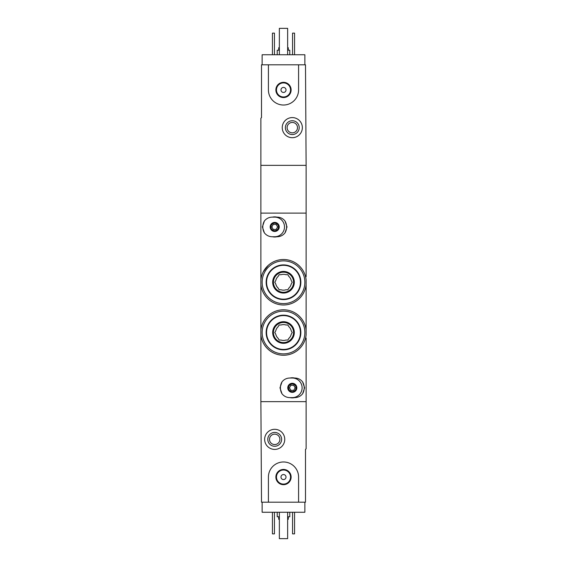 <?xml version="1.0" encoding="UTF-8"?>
<svg xmlns="http://www.w3.org/2000/svg" width="567" height="567" viewBox="0 0 567 567"><rect width="100%" height="100%" fill="white"/><g stroke="black" fill="none" stroke-linecap="round" stroke-linejoin="round"><path stroke-width="0.85" d="M306.123 287.774L306.123 284.634A22.751 22.751 0 0 1 260.877 284.634L260.877 279.857A22.751 22.751 0 0 1 306.123 279.857L306.123 334.906A22.751 22.751 0 0 1 260.877 334.906L260.877 330.129A22.751 22.751 0 0 1 306.123 330.129L306.123 326.989M268.262 265.349L263.244 271.891M306.123 338.052L306.123 448.781L305.493 449.411L305.493 502.199L298.582 502.199L298.582 477.06A15.082 15.082 0 0 0 283.5 461.977A15.082 15.082 0 0 0 268.418 477.06L268.418 502.199L261.507 502.199L260.877 401.649L306.123 401.649L260.877 401.649L260.877 334.906M260.877 279.857L260.877 118.22L261.507 117.589L261.507 64.801L268.418 64.801L268.418 89.94A15.082 15.082 0 0 0 283.5 105.023A15.082 15.082 0 0 0 298.582 89.94L298.582 64.801L305.493 64.801L306.123 165.351L260.877 165.351L306.123 165.351L306.123 213.114L260.877 213.114L306.123 213.114L306.123 276.71M260.877 284.634L260.877 330.129M306.123 312.913L306.123 301.85M304.869 502.199L304.869 512.256L262.131 512.256L262.131 502.199M278.723 516.778L278.723 519.294L279.354 519.294M287.646 519.294L288.277 519.294L288.277 516.778M277.213 512.256L277.213 516.778L279.354 516.778M287.646 516.778L289.787 516.778L289.787 512.256M294.564 512.256L294.564 533.873L292.551 533.873L292.551 512.256M274.449 512.256L274.449 533.873L272.436 533.873L272.436 512.256M264.647 439.354A10.057 10.057 0 0 1 279.729 430.651A10.057 10.057 0 0 1 279.729 448.065A10.057 10.057 0 0 1 264.647 439.354M267.787 439.354A6.91 6.91 0 0 1 278.156 433.365A6.91 6.91 0 0 1 278.156 445.343A6.91 6.91 0 0 1 267.787 439.354M269.502 439.354A5.195 5.195 0 0 1 277.298 434.854A5.195 5.195 0 0 1 277.298 443.855A5.195 5.195 0 0 1 269.502 439.354M287.646 512.256L287.646 538.65L279.354 538.65L279.354 512.256M268.418 502.199L298.582 502.199M275.881 477.06A7.619 7.619 0 0 1 287.313 470.461A7.619 7.619 0 0 1 287.313 483.658A7.619 7.619 0 0 1 275.881 477.06M280.984 477.06A2.516 2.516 0 0 1 284.754 474.884A2.516 2.516 0 0 1 284.754 479.243A2.516 2.516 0 0 1 280.984 477.06M276.462 477.06A7.038 7.038 0 0 1 287.022 470.964A7.038 7.038 0 0 1 287.022 483.155A7.038 7.038 0 0 1 276.462 477.06M262.131 64.801L262.131 54.744L304.869 54.744L304.869 64.801M288.277 50.222L288.277 47.706L287.646 47.706M279.354 47.706L278.723 47.706L278.723 50.222M289.787 54.744L289.787 50.222L287.646 50.222M279.354 50.222L277.213 50.222L277.213 54.744M272.436 54.744L272.436 33.127L274.449 33.127L274.449 54.744M292.551 54.744L292.551 33.127L294.564 33.127L294.564 54.744M302.353 127.646A10.057 10.057 0 0 1 287.271 136.349A10.057 10.057 0 0 1 287.271 118.935A10.057 10.057 0 0 1 302.353 127.646M299.213 127.646A6.91 6.91 0 0 1 288.844 133.635A6.91 6.91 0 0 1 288.844 121.657A6.91 6.91 0 0 1 299.213 127.646M297.498 127.646A5.195 5.195 0 0 1 289.702 132.146A5.195 5.195 0 0 1 289.702 123.145A5.195 5.195 0 0 1 297.498 127.646M279.354 54.744L279.354 28.35L287.646 28.35L287.646 54.744M298.582 64.801L268.418 64.801M291.119 89.94A7.619 7.619 0 0 1 279.687 96.539A7.619 7.619 0 0 1 279.687 83.342A7.619 7.619 0 0 1 291.119 89.94M286.016 89.94A2.516 2.516 0 0 1 282.246 92.116A2.516 2.516 0 0 1 282.246 87.757A2.516 2.516 0 0 1 286.016 89.94M290.538 89.94A7.038 7.038 0 0 1 279.978 96.036A7.038 7.038 0 0 1 279.978 83.845A7.038 7.038 0 0 1 290.538 89.94M289.787 397.623C286.583 397.545 283.982 396.255 281.983 393.76A11.9 11.9 0 0 1 281.983 381.889C283.982 379.394 286.583 378.104 289.787 378.019L294.812 378.019C298.008 378.104 300.609 379.387 302.615 381.889A11.9 11.9 0 0 1 302.615 393.76C300.609 396.255 298.008 397.545 294.812 397.623L289.787 397.623M292.296 392.35A4.522 4.522 0 0 1 288.376 385.56A4.522 4.522 0 0 1 296.215 385.56A4.522 4.522 0 0 1 292.296 392.35M281.983 381.889L279.978 387.821L281.983 393.76M302.615 393.76L304.614 387.821L302.615 381.889M292.296 391.591A3.771 3.771 0 0 1 289.035 385.936A3.771 3.771 0 0 1 295.563 385.936A3.771 3.771 0 0 1 292.296 391.591A3.771 3.771 0 0 1 289.035 385.936A3.771 3.771 0 0 1 295.563 385.936A3.771 3.771 0 0 1 292.296 391.591A3.771 3.771 0 0 1 289.035 385.936A3.771 3.771 0 0 1 295.563 385.936A3.771 3.771 0 0 1 292.296 391.591M290.85 390.337L293.749 390.337L295.201 387.821L293.749 385.312L290.85 385.312L289.397 387.821L290.85 390.337M292.296 378.019A9.802 9.802 0 0 1 302.105 387.821A9.802 9.802 0 0 1 292.296 397.623M294.535 397.623A10.057 10.057 0 0 1 290.063 397.623M290.063 378.019A10.057 10.057 0 0 1 294.535 378.019M272.188 236.744C268.992 236.659 266.391 235.369 264.385 232.874A11.9 11.9 0 0 1 264.385 221.002C266.391 218.508 268.992 217.218 272.188 217.133L277.213 217.133C280.417 217.218 283.018 218.508 285.017 221.002A11.9 11.9 0 0 1 285.017 232.874C283.018 235.369 280.417 236.659 277.213 236.744L272.188 236.744M274.704 231.464A4.522 4.522 0 0 1 270.785 224.674A4.522 4.522 0 0 1 278.624 224.674A4.522 4.522 0 0 1 274.704 231.464M264.385 221.002L262.386 226.942L264.385 232.874M285.017 232.874L287.022 226.942L285.017 221.002M274.704 230.712A3.771 3.771 0 0 1 271.437 225.056A3.771 3.771 0 0 1 277.965 225.056A3.771 3.771 0 0 1 274.704 230.712A3.771 3.771 0 0 1 271.437 225.056A3.771 3.771 0 0 1 277.965 225.056A3.771 3.771 0 0 1 274.704 230.712A3.771 3.771 0 0 1 271.437 225.056A3.771 3.771 0 0 1 277.965 225.056A3.771 3.771 0 0 1 274.704 230.712M273.251 229.451L276.15 229.451L277.603 226.942L276.15 224.426L273.251 224.426L271.799 226.942L273.251 229.451M274.704 217.133A9.802 9.802 0 0 1 284.506 226.942A9.802 9.802 0 0 1 274.704 236.744M276.937 236.744A10.057 10.057 0 0 1 272.465 236.744M272.465 217.133A10.057 10.057 0 0 1 276.937 217.133M281.083 340.058A7.917 7.917 0 0 0 285.917 340.058L287.852 340.058L288.823 338.379A7.917 7.917 0 0 0 291.24 334.197L292.211 332.517L291.24 330.837A7.917 7.917 0 0 0 288.823 326.656L287.852 324.976L285.917 324.976A7.917 7.917 0 0 0 281.083 324.976L279.148 324.976L278.177 326.656A7.917 7.917 0 0 0 275.76 330.837L274.789 332.517L275.76 334.197A7.917 7.917 0 0 0 278.177 338.379L279.148 340.058L281.083 340.058M283.5 349.867A17.343 17.343 0 0 0 298.518 323.849A17.343 17.343 0 0 0 268.482 323.849A17.343 17.343 0 0 0 283.5 349.867A17.343 17.343 0 0 0 298.518 323.849A17.343 17.343 0 0 0 268.482 323.849A17.343 17.343 0 0 0 283.5 349.867M283.5 343.326A10.808 10.808 0 0 0 292.863 327.116A10.808 10.808 0 0 0 274.137 327.116A10.808 10.808 0 0 0 283.5 343.326M283.5 353.886A21.369 21.369 0 0 0 302.005 321.836A21.369 21.369 0 0 0 264.995 321.836A21.369 21.369 0 0 0 283.5 353.886M283.5 342.574A10.057 10.057 0 0 0 292.211 327.492A10.057 10.057 0 0 0 274.789 327.492A10.057 10.057 0 0 0 283.5 342.574A10.057 10.057 0 0 0 292.211 327.492A10.057 10.057 0 0 0 274.789 327.492A10.057 10.057 0 0 0 283.5 342.574M281.083 289.787A7.917 7.917 0 0 0 285.917 289.787L287.852 289.787L288.823 288.107A7.917 7.917 0 0 0 291.24 283.925L292.211 282.246L291.24 280.566A7.917 7.917 0 0 0 288.823 276.384L287.852 274.704L285.917 274.704A7.917 7.917 0 0 0 281.083 274.704L279.148 274.704L278.177 276.384A7.917 7.917 0 0 0 275.76 280.566L274.789 282.246L275.76 283.925A7.917 7.917 0 0 0 278.177 288.107L279.148 289.787L281.083 289.787M283.5 299.589A17.343 17.343 0 0 0 298.518 273.57A17.343 17.343 0 0 0 268.482 273.57A17.343 17.343 0 0 0 283.5 299.589A17.343 17.343 0 0 0 298.518 273.57A17.343 17.343 0 0 0 268.482 273.57A17.343 17.343 0 0 0 283.5 299.589M283.5 293.054A10.808 10.808 0 0 0 292.863 276.838A10.808 10.808 0 0 0 274.137 276.838A10.808 10.808 0 0 0 283.5 293.054M283.5 303.607A21.369 21.369 0 0 0 302.005 271.558A21.369 21.369 0 0 0 264.995 271.558A21.369 21.369 0 0 0 283.5 303.607M283.5 292.296A10.057 10.057 0 0 0 292.211 277.213A10.057 10.057 0 0 0 274.789 277.213A10.057 10.057 0 0 0 283.5 292.296A10.057 10.057 0 0 0 292.211 277.213A10.057 10.057 0 0 0 274.789 277.213A10.057 10.057 0 0 0 283.5 292.296M283.5 349.449A16.932 16.932 0 0 0 298.164 324.055A16.932 16.932 0 0 0 268.836 324.055A16.932 16.932 0 0 0 283.5 349.449M283.5 299.17A16.932 16.932 0 0 0 298.164 273.776A16.932 16.932 0 0 0 268.836 273.776A16.932 16.932 0 0 0 283.5 299.17"/></g></svg>
